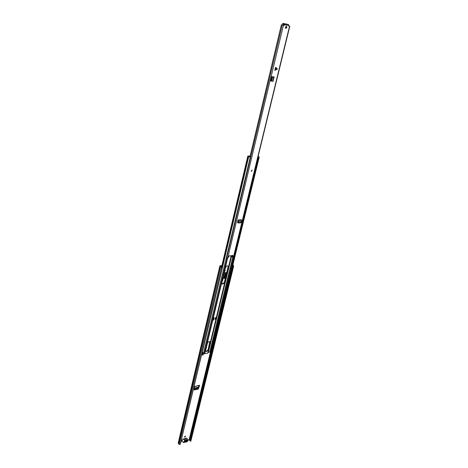 <?xml version="1.0" encoding="UTF-8"?>
<svg xmlns="http://www.w3.org/2000/svg" width="468" height="468" viewBox="0 0 468 468"><rect width="100%" height="100%" fill="white"/><g stroke="black" fill="none" stroke-linecap="round" stroke-linejoin="round"><path stroke-width="0.7" d="M194.214 389.212L198.21 387.878L198.988 385.568M222.932 279.618L222.358 280.741M225.137 270.381L224.564 271.528M185.427 436.112L184.451 436.995M225.389 268.07L226.05 266.772L225.465 267.766M221.931 265.52L219.896 265.871L221.598 267.041L222.013 268.263L221.422 267.175M222.938 278.314L225.055 278.249L222.879 278.548M199.321 385.486L198.508 388.294L197.865 388.92L198.292 389.084L199.655 385.269L194.729 386.492L194.167 389.99L198.292 389.084M194.331 389.803L197.865 388.92M185.17 436.129L184.515 437.141L184.913 437.211L185.568 436.194L185.17 436.129M190.3 441.16L190.862 441.113L190.3 441.16L189.265 439.932L188.341 440.113M221.873 265.748L220.305 265.97L221.598 267.041M181.97 439.932L180.859 442.377M224.5 271.791L225.272 270.451L224.833 270.387M222.294 281.011L223.066 279.688L222.622 279.618M225.055 278.249L226.418 272.587L224.242 272.873M190.499 441.078L233.099 266.754L232.859 265.175M233.181 265.596L233.544 265.52L232.906 264.987M219.896 265.871L178.214 443.02L179.221 444.483L180.268 444.337L222.013 268.263M180.268 444.337L222.195 268.129M190.862 441.113L233.503 266.813L233.099 266.754M233.585 265.654L233.503 266.813M187.165 440.716L185.065 441.382M186.287 440.727L185.269 441.037M225.658 272.686L224.412 278.109M224.365 278.074L223.002 278.045M199.356 385.375L199.655 385.269M188.271 439.99L186.785 438.247L186.094 438.136L185.527 438.44L187.007 440.189L188.271 439.99L187.118 441.769L183.38 442.582L181.906 440.821L183.058 439.042L183.994 438.902L185.474 440.651L184.538 440.797L183.38 442.582M183.994 441.675L186.024 440.493L186.662 440.868L187.75 440.54L186.556 441.23C185.878 442.09 185.363 442.242 185.018 441.698M187.007 440.189L186.574 440.318L185.094 438.569L185.527 438.44M185.088 441.359L186.001 441.078M185.094 438.569L183.994 438.902M186.574 440.318L185.474 440.651M186.556 441.23L186.1 441.067M186.662 440.868L185.966 440.511M222.891 284.105L224.64 282.391L228.302 267.21L228.01 266.005C226.951 265.619 226.12 266.14 225.512 267.561L221.867 282.783L222.136 283.93L222.891 284.105M222.025 283.813L222.657 283.906L224.406 282.192L228.062 267.017L227.887 265.929M215.537 319.018L215.198 319.082M209.769 341.704L208.155 349.631L206.476 351.298L205.762 351.211M206.692 351.515L208.371 349.842L210.085 342.746L209.892 341.798C208.868 341.388 208.032 341.892 207.382 343.296L205.68 350.415L205.867 351.333L206.692 351.515M214.022 318.059L214.098 317.743L213.338 317.877L212.917 319.738M216.368 317.339L215.584 317.48L215.134 319.34L215.572 319.258M210.969 353.03L209.781 351.989L208.377 352.287L207.739 353.112L204.721 353.761L202.117 353.632M210.857 351.977L211.495 352.743L211.232 353.486L211.495 352.743M211.232 353.486L211.027 352.778L211.366 352.942M209.781 351.989L210.114 351.532L211.027 352.778M201.737 354.364L203.077 355.253L203.206 354.703L201.907 353.902M202.112 353.65L203.206 354.703M250.134 156.037L247.835 156.043L250.269 157.236L203.598 353.053L202.311 352.293L248.736 156.604M250.105 156.154L248.274 156.142L250.269 157.236M257.523 161.928L211.425 351.146L211.764 351.304L259.231 157.084L258.137 156.4M211.764 351.304L259.231 157.084M258.102 156.558L259.108 157.195M211.495 350.854L210.307 349.812L232.754 257.283M209.91 351.445L210.307 349.812M212.133 350.187L211.741 351.79L210.922 351.965L210.114 351.509M232.935 257.511L210.518 349.941M202.392 352.48L201.843 353.919M215.988 319.638L216.76 317.725L216.31 319.58L215.654 318.995M216.76 317.725L216.356 317.362L231.18 255.955M216.017 317.398L216.432 317.784M212.893 319.743L213.338 317.883M213.472 317.918L213.929 318.334L213.484 320.194L213.028 319.779M213.8 317.86L214.256 318.275L213.929 318.334M214.256 318.275L213.484 320.194M249.128 162.01L249.52 161.928L250.626 157.137L249.321 156.376L250.058 156.353M248.566 156.283L250.105 156.025M250.21 157.143L250.626 157.137M257.675 161.834L256.821 161.817M249.298 162.022L250.456 157.172M257.265 161.922L257.131 162.49L256.716 162.238M257.131 162.49L258.611 157.131L257.827 157.675M258.014 156.909L258.33 157.096M274.845 70.375L275.599 67.246L274.845 70.375L277.384 69.024L275.599 67.246M285.854 28.384C286.942 27.91 287.141 27.226 286.457 26.325L286.357 26.302C285.275 26.77 285.076 27.46 285.755 28.361L285.854 28.384M251.369 171.382L251.924 170.036L251.369 171.382M226.336 257.634L227.641 258.342L270.902 77.138L271.475 76.653L274.096 76.974L273.306 76.723M270.188 80.554L270.826 80.865M227.641 258.342L229.191 255.973L229.964 255.657L230.075 256.084L232.713 255.341L233.175 257.704L233.538 257.552L289.791 26.214L288.762 25.851M287.51 24.283L288.58 24.593L288.785 26.097L289.791 26.214M249.965 156.745L281.403 24.693L284.292 25.301L284.135 23.921L282.754 23.412L287.516 24.254M284.292 25.301L283.784 25.272M281.403 24.693L284.17 25.412M238.072 222.867L237.592 222.429L238.13 219.942L238.534 221.077L238.399 221.516L238.089 221.247L238.013 220.434M241.26 221.926L238.23 222.16L238.657 223.008L240.903 222.826L241.634 220.843L241.236 219.708L238.13 219.942M283.906 25.161L284.088 23.903M288.733 26.009L289.201 26.073L288.744 25.933M233.175 257.704L232.52 255.282M230.075 256.084L229.77 255.592M270.802 80.753L270.247 80.666M285.574 28.25C286.474 27.84 286.703 27.191 286.258 26.296M237.943 222.628L237.598 222.657M232.848 257.324L232.14 256.616L232.461 255.288L232.14 256.616M283.795 24.459L283.947 23.833L283.936 24.535M282.812 24.043L283.807 24.412M271.346 80.601L270.837 80.432L271.428 81.151L272.066 77.594L272.657 76.939L272.253 76.758L272.99 76.793M272.902 81.175L271.639 81.157L272.657 76.939L273.318 76.957M272.657 76.939L272.253 76.758M271.955 76.811L270.837 80.432M270.919 80.987L271.399 81.134M238.399 221.516L238.23 222.16L237.902 221.967L238.089 221.247M238.212 222.154L237.902 221.967M238.259 222.522L237.896 222.048M237.925 222.505L238.61 223.002M251.907 170.024L252.071 170.639L251.123 171.306M189.101 439.885L210.331 352.55M190.277 440.979L233.14 265.461L233.544 265.52M221.329 266.93L179.221 444.483M178.647 443.717L220.446 266.438M178.636 443.682L220.428 266.409M178.285 443.255L219.995 266.058M189.832 440.499L211.062 353.404M211.331 352.293L211.437 351.854M189.622 440.353L210.91 352.942M189.265 439.932L210.495 352.65M225.166 272.75L223.938 277.869M224.184 277.933L225.436 272.715M194.401 388.224L198.625 387.171M194.407 388.183L198.637 387.13M185.041 440.78L183.561 439.031M204.721 353.761L227.547 258.348M204.276 353.75L227.091 258.277M203.1 353.469L203.217 352.989M202.925 353.463L203.048 352.93M208.278 352.357L216.187 319.603M216.661 317.637L231.572 255.914M208.377 352.287L216.28 319.585M216.737 317.702L231.672 255.902M207.739 353.112L215.847 319.509M207.997 352.948L216.04 319.626M216.549 317.532L231.42 255.932M210.6 352.708L210.735 352.164M209.98 352.076L210.114 351.532M201.79 354.487L201.919 353.937M221.85 267.497L248.192 156.289M211.132 350.526L256.78 162.911M210.307 349.824L209.916 351.433M210.565 350.07L210.179 351.679M210.922 351.965L211.255 350.596M202.264 352.287L201.878 353.907M215.59 319.275L216.035 317.421M257.102 163.016L256.599 162.718M275.482 68.667L277.267 68.773M233.292 257.687L289.546 26.214M288.855 25.483L284.409 24.816M271.077 76.851L283.415 25.301M226.658 257.956L282.245 24.974M232.532 255.323L232.836 255.557M288.58 24.593L284.135 23.921M283.321 24.272L283.468 23.64M272.066 77.594L271.557 77.425M272.721 81.333L273.762 77.004M241.634 220.843L238.534 221.077M241.406 219.849L238.306 220.083M277.155 69.241L275.371 69.135M199.52 385.433L194.7 386.626M221.569 267.029L247.835 156.043M215.923 317.415L215.514 319.112M257.148 163.116L257.435 161.94M282.602 24.038L282.754 23.412M273.055 81.297L274.096 76.974M238.657 223.008L238.317 222.99"/></g></svg>
